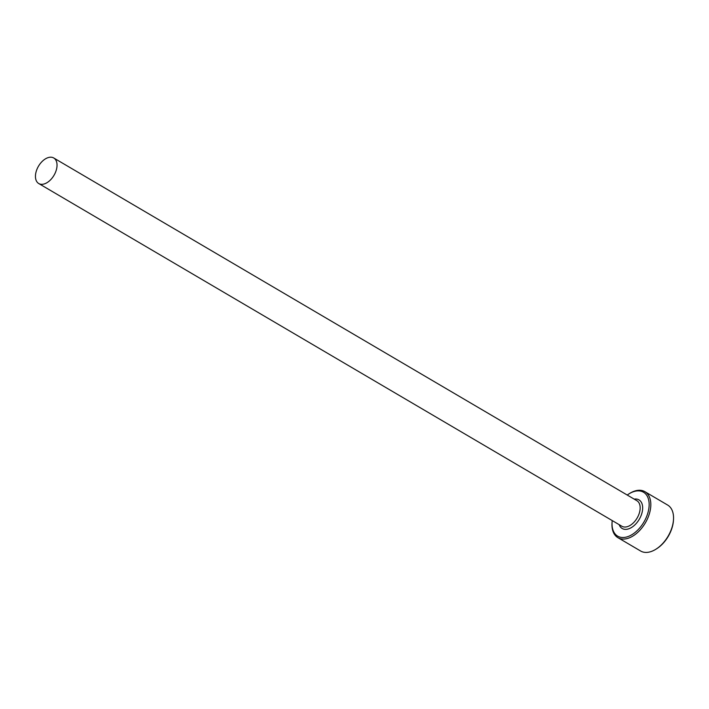 <?xml version="1.0" encoding="UTF-8"?>
<svg xmlns="http://www.w3.org/2000/svg" width="709" height="709" viewBox="0 0 709 709"><rect width="100%" height="100%" fill="white"/><g stroke="black" fill="none" stroke-linecap="round" stroke-linejoin="round"><path stroke-width="1.06" d="M612.23 520.583A25.48 15.474 -59.6 0 0 612.062 522.356A25.48 15.474 -59.6 0 0 612.027 523.96A25.48 15.474 -59.6 0 0 630.7 535.366A25.48 15.474 -59.6 0 0 649.152 504.427A25.48 15.474 -59.6 0 0 628.706 494.04A25.48 15.474 -59.6 0 0 627.235 495.042M628.706 494.04L629.432 493.579A26.658 16.192 120.4 0 1 644.906 491.683A26.658 16.192 120.4 0 1 650.827 504.445A26.658 16.192 120.4 0 1 639.031 531.138A26.658 16.192 120.4 0 1 617.885 537.652A26.658 16.192 120.4 0 1 611.973 524.89A26.658 16.192 120.4 0 1 612.018 523.207L612.062 522.356M617.885 537.652L640.617 551.008A26.658 16.192 -59.6 0 0 656.091 549.112A26.658 16.192 -59.6 0 0 673.506 519.484A26.658 16.192 -59.6 0 0 673.55 517.8A26.658 16.192 -59.6 0 0 667.63 505.038L644.906 491.683M57.039 165.082A14.809 8.995 -59.6 0 0 53.751 157.992A14.809 8.995 -59.6 0 0 41.999 161.608A14.809 8.995 -59.6 0 0 35.45 176.435A14.809 8.995 -59.6 0 0 38.738 183.534A14.809 8.995 -59.6 0 0 50.481 179.909A14.809 8.995 -59.6 0 0 57.039 165.082M673.506 519.484L673.453 520.335A25.48 15.474 120.4 0 1 656.818 548.651L656.091 549.112M53.751 157.992L636.877 500.705A14.809 8.995 120.4 0 1 640.165 507.795A14.809 8.995 120.4 0 1 633.616 522.63A14.809 8.995 120.4 0 1 621.864 526.246L38.738 183.534M634.183 499.118A16.591 10.077 120.4 0 1 642.673 507.83A16.591 10.077 120.4 0 1 632.632 526.752A16.591 10.077 120.4 0 1 619.17 524.66"/></g></svg>
